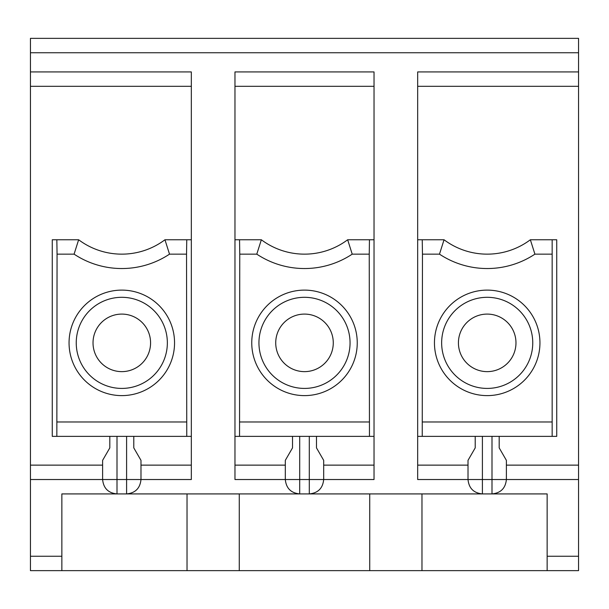 <?xml version="1.0" encoding="UTF-8"?>
<svg xmlns="http://www.w3.org/2000/svg" width="609" height="609" viewBox="0 0 609 609"><rect width="100%" height="100%" fill="white"/><g stroke="black" fill="none" stroke-linecap="round" stroke-linejoin="round"><path stroke-width="0.91" d="M109.81 436.371L109.81 447.889L102.617 460.343L102.617 479.527C103.477 488.258 108.273 493.054 117.004 493.914L126.596 493.914C135.327 493.054 140.123 488.258 140.983 479.527L126.596 479.527L126.596 493.914L309.296 493.914C318.027 493.054 322.823 488.258 323.683 479.527L309.296 479.527L309.296 493.914L482.404 493.914C473.673 493.054 468.877 488.258 468.016 479.527L506.384 479.527C505.523 488.258 500.727 493.054 491.996 493.914L482.404 493.914L482.404 436.371M57.063 254.151L56.843 436.371L52.267 436.371L52.267 239.763L56.843 239.763L57.063 254.151L74.085 254.151L78.645 239.763L56.843 239.763M422.243 239.763L444.045 239.763L439.485 254.151L422.463 254.151L422.243 239.763L417.667 239.763L417.667 71.931L578.55 71.931L578.55 38.359L30.45 38.359L30.45 71.931L191.333 71.931L191.333 239.763L164.955 239.763L169.515 254.151L186.537 254.151L186.757 436.371L191.333 436.371L191.333 465.139L140.983 465.139M69.053 342.859A52.747 52.747 0 0 0 121.8 395.614A52.747 52.747 0 0 0 174.547 342.859A52.747 52.747 0 0 0 121.8 290.112A52.747 52.747 0 0 0 69.053 342.859M374.033 86.318L234.967 86.318L234.967 71.931L374.033 71.931L374.033 479.527L323.683 479.527L323.683 460.343L316.49 447.889L316.49 436.371M191.333 465.139L191.333 479.527L140.983 479.527L140.983 460.343L133.79 447.889L133.79 436.371M499.19 436.371L499.19 447.889L506.384 460.343L506.384 479.527L578.55 479.527L578.55 570.641L369.724 570.641L369.724 493.914M458.425 342.859A28.775 28.775 0 0 1 487.2 314.092A28.775 28.775 0 0 1 515.975 342.859A28.775 28.775 0 0 1 487.2 371.635A28.775 28.775 0 0 1 458.425 342.859M292.51 436.371L292.51 447.889L285.317 460.343L285.317 479.527C286.177 488.258 290.973 493.054 299.704 493.914L299.704 479.527L234.967 479.527L234.967 239.763L261.345 239.763L256.785 254.151L239.763 254.151L239.543 239.763M239.763 254.151L239.543 436.371L234.967 436.371M374.033 239.763L347.655 239.763L352.215 254.151L369.237 254.151L369.457 436.371L239.543 436.371M234.967 86.318L234.967 239.763M421.976 493.914L421.976 570.641M547.141 570.641L547.141 493.914L491.996 493.914L491.996 436.371M117.004 436.371L117.004 493.914L61.859 493.914L61.859 570.641L369.724 570.641M102.617 465.139L30.45 465.139L30.45 570.641L61.859 570.641M551.937 254.151L534.915 254.151L530.355 239.763L552.157 239.763L552.157 436.371L556.733 436.371L556.733 239.763L552.157 239.763M444.045 239.763A71.931 71.931 0 0 0 530.355 239.763M422.463 254.151L422.243 436.371L417.667 436.371L417.667 465.139L468.016 465.139M417.667 239.763L417.667 436.371M578.55 71.931L578.55 479.527M417.667 465.139L417.667 479.527L468.016 479.527L468.016 460.343L475.21 447.889L475.21 436.371M422.243 436.371L552.157 436.371M539.947 342.859A52.747 52.747 0 0 1 487.2 395.614A52.747 52.747 0 0 1 434.453 342.859A52.747 52.747 0 0 1 487.2 290.112A52.747 52.747 0 0 1 539.947 342.859M441.647 342.859A45.553 45.553 0 0 1 509.977 303.411A45.553 45.553 0 0 1 509.977 382.315A45.553 45.553 0 0 1 441.647 342.859M30.45 465.139L30.45 71.931M239.276 493.914L239.276 570.641M187.024 493.914L187.024 570.641M191.333 239.763L191.333 436.371M126.596 436.371L126.596 479.527L30.45 479.527M369.457 436.371L374.033 436.371M369.237 254.151L369.457 239.763M186.537 254.151L186.757 239.763M186.757 436.371L56.843 436.371M251.753 342.859A52.747 52.747 0 0 0 304.5 395.614A52.747 52.747 0 0 0 357.247 342.859A52.747 52.747 0 0 0 304.5 290.112A52.747 52.747 0 0 0 251.753 342.859M164.955 239.763A71.931 71.931 0 0 1 78.645 239.763A71.931 71.931 0 0 0 164.955 239.763M347.655 239.763A71.931 71.931 0 0 1 261.345 239.763A71.931 71.931 0 0 0 347.655 239.763M350.053 342.859A45.553 45.553 0 0 0 281.723 303.411A45.553 45.553 0 0 0 281.723 382.315A45.553 45.553 0 0 0 350.053 342.859M167.353 342.859A45.553 45.553 0 0 0 99.023 303.411A45.553 45.553 0 0 0 99.023 382.315A45.553 45.553 0 0 0 167.353 342.859M333.275 342.859A28.775 28.775 0 0 0 304.5 314.092A28.775 28.775 0 0 0 275.725 342.859A28.775 28.775 0 0 0 304.5 371.635A28.775 28.775 0 0 0 333.275 342.859M150.575 342.859A28.775 28.775 0 0 0 121.8 314.092A28.775 28.775 0 0 0 93.025 342.859A28.775 28.775 0 0 0 121.8 371.635A28.775 28.775 0 0 0 150.575 342.859M186.537 421.984L57.063 421.984M74.085 254.151A86.318 86.318 0 0 0 169.515 254.151M140.983 460.343L140.983 479.527C140.123 488.258 135.327 493.054 126.596 493.914M309.296 436.371L309.296 479.527L299.704 479.527L299.704 436.371M102.617 460.343L102.617 479.527M369.237 421.984L239.763 421.984M374.033 465.139L323.683 465.139M285.317 465.139L234.967 465.139M578.55 52.747L30.45 52.747M547.141 556.253L578.55 556.253M61.859 556.253L30.45 556.253M534.915 254.151A86.318 86.318 0 0 1 439.485 254.151M417.667 86.318L578.55 86.318M468.016 460.343L468.016 479.527M422.463 421.984L551.937 421.984M506.384 465.139L578.55 465.139M191.333 86.318L30.45 86.318M256.785 254.151A86.318 86.318 0 0 0 352.215 254.151M285.317 460.343L285.317 479.527"/></g></svg>
